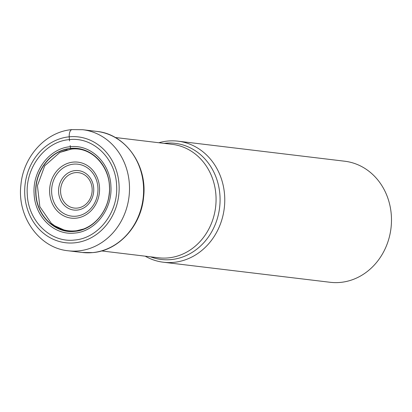 <?xml version="1.0" encoding="UTF-8"?>
<svg xmlns="http://www.w3.org/2000/svg" width="412" height="412" viewBox="0 0 412 412"><rect width="100%" height="100%" fill="white"/><g stroke="black" fill="none" stroke-linecap="round" stroke-linejoin="round"><path stroke-width="0.62" d="M74.603 242.833A53.287 47.138 96.9 0 1 24.761 194.397A53.287 47.138 96.9 0 1 69.231 136.815A53.287 47.138 96.9 0 1 119.073 185.256A53.287 47.138 96.9 0 1 74.603 242.833M69.566 140.945L69.391 139.617C45.485 141.311 25.359 167.37 27.269 194.155C28.078 221.048 50.635 242.977 74.479 240.042C98.386 238.347 118.517 212.283 116.601 185.498C115.798 158.605 93.236 136.681 69.391 139.617L69.231 136.815A7.679 3.517 -95.5 0 1 72.404 129.605M70.617 148.639C90.223 146.224 108.768 164.249 109.432 186.358C111.003 208.384 94.456 229.808 74.799 231.204C55.198 233.625 36.647 215.594 35.983 193.48C34.407 171.454 50.959 150.025 70.622 148.629L70.54 148.459C90.223 146.039 108.845 164.136 109.51 186.337C111.091 208.451 94.472 229.963 74.737 231.364C55.054 233.784 36.431 215.687 35.767 193.486C34.186 171.371 50.8 149.86 70.54 148.459L70.164 145.534M63.829 229.891L54.765 225.817L51.294 223.283L39.84 206.711L37.43 185.683L44.738 165.794L59.828 152.461L67.171 149.803M75.628 230.972L84.98 228.665M178.005 141.172L344.726 161.221A60.971 53.931 96.9 0 1 391.4 216.521A60.971 53.931 96.9 0 1 340.523 282.4A60.971 53.931 96.9 0 1 330.172 282.287L163.451 262.238A60.971 53.931 -83.1 0 0 173.802 262.356A60.971 53.931 -83.1 0 0 224.725 202.313A60.971 53.931 -83.1 0 0 178.005 141.172A60.971 53.931 -83.1 0 0 167.653 141.058A60.971 53.931 -83.1 0 0 158.841 142.737M145.204 256.176A60.971 53.931 -83.1 0 0 163.451 262.238M71.482 149.072L70.622 148.629M74.69 233.068C54.188 235.592 34.793 216.743 34.098 193.619C32.455 170.589 49.759 148.176 70.318 146.718C90.82 144.2 110.215 163.049 110.91 186.173C112.553 209.203 95.249 231.611 74.69 233.068M92.654 252.597A60.971 53.931 96.9 0 1 82.302 252.479L92.788 252.597C118.496 250.645 141.095 225.9 143.577 197.358C147.63 165.531 125.531 134.075 96.861 131.418A60.971 53.931 96.9 0 1 143.577 192.553A60.971 53.931 96.9 0 1 92.654 252.597M68.196 250.784A60.971 53.931 -83.1 0 0 78.548 250.903A60.971 53.931 -83.1 0 0 129.471 190.859A60.971 53.931 -83.1 0 0 82.75 129.718L72.049 129.6C45.928 131.629 23.355 156.447 20.919 184.844C16.907 216.46 39.037 248.024 68.196 250.784L82.302 252.479M77.26 208.091A17.824 15.764 96.9 0 1 77.209 208.096A17.824 15.764 -83.1 0 1 60.59 191.858A17.824 15.764 -83.1 0 1 75.463 172.628A17.824 15.764 -83.1 0 1 75.52 172.623A17.824 15.764 -83.1 0 1 92.139 188.861A17.824 15.764 -83.1 0 1 77.26 208.091M75.216 170.578A19.853 17.562 -83.1 0 0 75.154 170.583A19.853 17.562 -83.1 0 0 58.586 192.002A19.853 17.562 -83.1 0 0 77.096 210.089A19.853 17.562 -83.1 0 0 77.157 210.084A19.853 17.562 -83.1 0 0 93.725 188.665A19.853 17.562 -83.1 0 0 75.216 170.578M76.112 216.192A26.157 23.139 96.9 0 1 51.649 192.476A26.157 23.139 96.9 0 1 73.367 164.161A26.157 23.139 96.9 0 1 73.475 164.146A26.157 23.139 96.9 0 1 97.938 187.867A26.157 23.139 96.9 0 1 76.215 216.182A26.157 23.139 96.9 0 1 76.112 216.192M73.166 162.107A28.186 24.936 96.9 0 1 99.529 187.728A28.186 24.936 96.9 0 1 76.004 218.185A28.186 24.936 96.9 0 1 49.641 192.564A28.186 24.936 96.9 0 1 73.166 162.107M115.226 137.495L172.257 144.349A57.129 50.532 96.9 0 1 216.032 201.638A57.129 50.532 96.9 0 1 168.312 257.897A57.129 50.532 96.9 0 1 168.25 257.902A57.129 50.532 96.9 0 1 158.615 257.788L101.589 250.934M150.462 256.81A58.478 51.727 -83.1 0 0 171.135 259.586A58.478 51.727 -83.1 0 0 171.201 259.581A58.478 51.727 -83.1 0 0 220.003 196.431A58.478 51.727 -83.1 0 0 165.372 143.232A58.478 51.727 -83.1 0 0 165.305 143.237A58.478 51.727 -83.1 0 0 164.105 143.371M59.812 152.425L71.333 149.123C92.937 146.167 112.754 169.409 109.149 194.17C107.223 213.354 92.031 229.623 75.272 230.859C66.409 231.616 58.416 229.093 51.289 223.289M82.75 129.718L96.861 131.418"/></g></svg>
